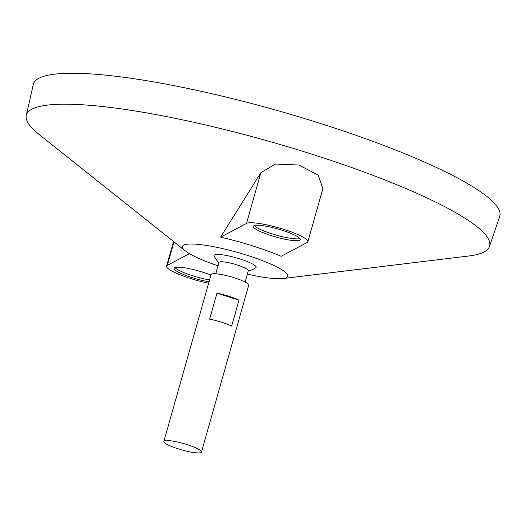 <?xml version="1.0" encoding="UTF-8"?>
<svg xmlns="http://www.w3.org/2000/svg" width="526" height="526" viewBox="0 0 526 526"><rect width="100%" height="100%" fill="white"/><g stroke="black" fill="none" stroke-linecap="round" stroke-linejoin="round"><path stroke-width="0.79" d="M164.309 440.939A19.547 3.314 15.8 0 1 185.218 444.029A19.547 3.314 15.8 0 1 201.478 452.058A19.547 3.314 15.8 0 1 181.766 449.921A19.547 3.314 15.8 0 1 163.862 441.413A19.547 3.314 15.8 0 1 164.309 440.939M163.862 441.413L211.071 274.592A19.547 3.314 15.8 0 1 211.518 274.112A19.547 3.314 15.8 0 1 232.42 277.202A19.547 3.314 15.8 0 1 248.686 285.23L201.478 452.058M238.982 300.155L231.644 326.107A19.547 3.314 -164.2 0 0 209.604 319.15L216.949 293.206A19.547 3.314 15.8 0 1 238.982 300.155L216.949 293.206M215.778 273.77L218.98 262.441A15.241 2.584 15.8 0 1 219.329 262.073A15.241 2.584 15.8 0 1 235.628 264.479A15.241 2.584 15.8 0 1 248.305 270.739L245.103 282.067M214.187 256.044A21.855 3.702 15.8 0 1 214.595 254.893A21.855 3.702 15.8 0 1 239.567 258.838A21.855 3.702 15.8 0 1 255.748 267.8A29.318 29.318 0 0 1 248.206 271.087M218.034 265.794A54.73 9.271 15.8 0 1 185.356 250.902A54.73 9.271 15.8 0 1 183.705 245.142A54.73 9.271 15.8 0 1 252.092 256.918A54.73 9.271 15.8 0 1 282.995 278.537A54.73 9.271 15.8 0 1 247.358 274.092M185.356 250.902L39.128 134.511A240.698 40.765 15.8 0 1 26.3 115.378A240.698 40.765 15.8 0 1 31.876 109.184A240.698 40.765 15.8 0 1 290.359 147.53A240.698 40.765 15.8 0 1 489.482 246.444A240.698 40.765 15.8 0 1 468.528 256.024L282.995 278.537M220.604 237.154A71.792 12.157 15.8 0 1 281.2 256.28L307.118 242.545A32.25 5.464 -164.2 0 0 307.855 241.763A32.25 5.464 -164.2 0 0 281.022 228.514A32.25 5.464 -164.2 0 0 246.523 223.418L220.604 237.154L260.87 172.712L246.523 223.418M307.855 241.763L322.872 188.683L318.256 175.165L298.794 165L275.335 164.04L260.87 172.712M26.3 115.378L33.283 84.522A242.374 41.048 15.8 0 1 38.904 78.289A242.374 41.048 15.8 0 1 299.189 116.904A242.374 41.048 15.8 0 1 499.7 216.502L489.482 246.444M299.774 240.231A24.433 4.136 -164.2 0 0 300.333 239.632A24.433 4.136 -164.2 0 0 277.952 229.001A24.433 4.136 -164.2 0 0 253.315 226.331A24.433 4.136 -164.2 0 0 273.638 236.365A24.433 4.136 -164.2 0 0 299.774 240.231M210.939 275.052A24.433 4.136 -164.2 0 0 187.157 268.221A24.433 4.136 -164.2 0 0 174.106 268.286A24.433 4.136 -164.2 0 0 185.185 275.177A24.433 4.136 -164.2 0 0 209.019 281.824M189.445 253.657L167.321 265.374A32.25 5.464 -164.2 0 0 166.584 266.156A32.25 5.464 -164.2 0 0 208.618 283.258M175.02 267.543A24.433 4.136 -164.2 0 0 209.545 279.97M254.222 225.588A24.433 4.136 -164.2 0 0 276.222 235.109A24.433 4.136 -164.2 0 0 299.945 238.528M173.981 241.848L167.321 265.374M214.194 256.05A29.318 29.318 0 0 0 218.882 262.79M173.56 241.513L166.584 266.156"/></g></svg>
